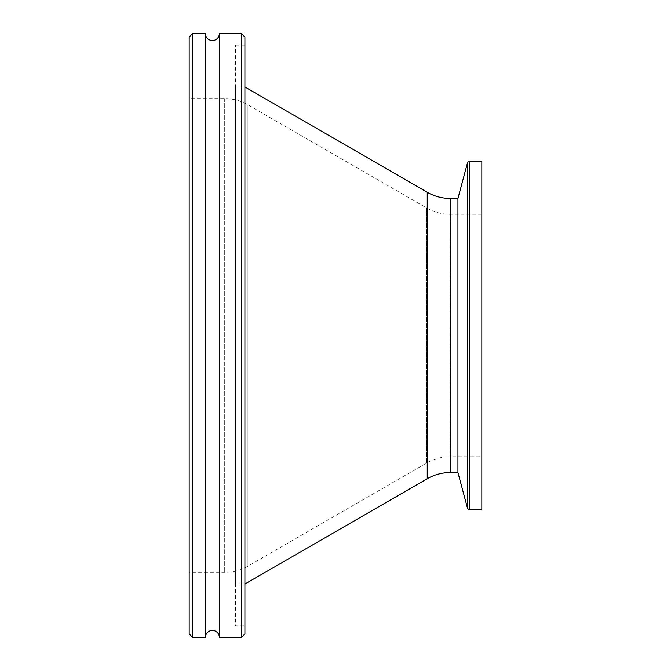 <?xml version="1.0" encoding="UTF-8"?>
<svg xmlns="http://www.w3.org/2000/svg" width="671" height="671" viewBox="0 0 671 671"><rect width="100%" height="100%" fill="white"/><g stroke="black" fill="none" stroke-linecap="round" stroke-linejoin="round"><path stroke-width="0.5" stroke-dasharray="3.35 2.52" d="M205.427 33.55L205.427 637.45M481.828 456.741L481.828 214.259L481.828 456.741L449.956 456.741L449.956 214.259L449.956 456.741A46.45 46.45 0 0 0 426.731 462.965L247.935 566.19A46.45 46.45 0 0 1 224.71 572.413L189.172 572.413L189.172 98.587L189.172 572.413M481.828 214.259L449.956 214.259A46.45 46.45 0 0 1 426.731 208.035L247.935 104.81A46.45 46.45 0 0 0 224.71 98.587L189.172 98.587M219.367 33.55L219.367 637.45M244.915 625.833L244.915 45.167L244.915 625.833L235.622 625.833L235.622 45.167L235.622 625.833M244.915 45.167L235.622 45.167M244.915 86.97L244.915 584.03L244.915 86.97L235.622 86.97L235.622 584.03L235.622 86.97M244.915 584.03L235.622 584.03M244.915 37.031L244.915 633.969M241.434 33.55L241.434 637.45M192.652 33.55L192.652 637.45M189.172 37.031L189.172 633.969M481.828 161.3L481.828 509.7M457.932 198.465L457.932 472.535M426.731 462.965L426.731 208.035L426.731 462.965M247.935 104.81L247.935 566.19L247.935 104.81M224.71 98.587L224.71 572.413L224.71 98.587M450.451 198.465L450.451 472.535M427.226 192.242L427.226 478.758M469.675 161.3L469.675 509.7M467.435 163.019L467.435 507.981"/><path stroke-width="1.01" d="M219.367 637.45A6.97 6.97 0 0 0 212.397 630.48A6.97 6.97 0 0 0 205.427 637.45L205.427 33.55A6.97 6.97 0 0 0 212.397 40.52A6.97 6.97 0 0 0 219.367 33.55L241.434 33.55L241.434 637.45L219.367 637.45L219.367 33.55M244.915 584.022L427.226 478.758A46.45 46.45 0 0 1 450.451 472.535L457.932 472.535L457.932 198.465L450.451 198.465A46.45 46.45 0 0 1 427.226 192.242L244.915 86.978M457.932 472.535L467.435 507.981L467.435 163.019L457.932 198.465M467.435 507.981A2.323 2.323 0 0 0 469.675 509.7L481.828 509.7L481.828 161.3L469.675 161.3A2.323 2.323 0 0 0 467.435 163.019M189.172 633.969L189.172 37.031L192.652 33.55L192.652 637.45L189.172 633.969M205.427 33.55L192.652 33.55M205.427 637.45L192.652 637.45M241.434 637.45L244.915 633.969L244.915 37.031L241.434 33.55M450.451 472.535L450.451 198.465M469.675 509.7L469.675 161.3M427.226 478.758L427.226 192.242"/></g></svg>
